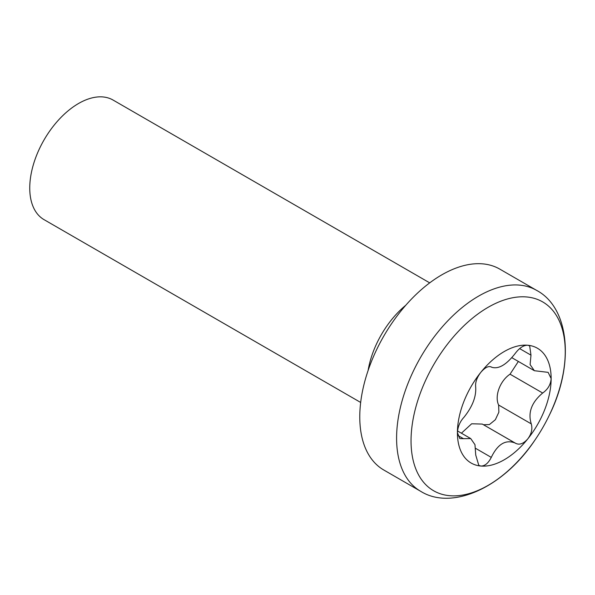 <?xml version="1.0" encoding="UTF-8"?>
<svg xmlns="http://www.w3.org/2000/svg" width="595" height="595" viewBox="0 0 595 595"><rect width="100%" height="100%" fill="white"/><g stroke="black" fill="none" stroke-linecap="round" stroke-linejoin="round"><path stroke-width="0.89" d="M429.709 282.863L113.087 100.064A69.042 39.865 120 0 0 59.887 118.561A69.042 39.865 120 0 0 29.75 188.042A69.042 39.865 120 0 0 44.052 219.652L360.667 402.451M368.104 370.521A69.042 39.865 -60 0 1 405.775 305.265M359.774 416.916A115.988 66.967 -60 0 1 410.401 300.185A115.988 66.967 -60 0 1 499.785 269.111L536.601 290.367A115.988 66.967 -60 0 0 447.217 321.441A115.988 66.967 -60 0 0 396.59 438.173A115.988 66.967 -60 0 0 420.613 491.269L383.797 470.013A115.988 66.967 -60 0 1 359.774 416.916M420.613 491.269C451.702 510.83 503.214 487.967 535.106 439.831L535.106 439.831A109.041 62.958 -60 0 1 454.052 495.866A109.041 62.958 -60 0 1 411.041 440.843A109.041 62.958 -60 0 1 488.145 307.295A109.041 62.958 -60 0 1 565.25 351.809A109.041 62.958 -60 0 1 549.304 415.236C575.045 363.545 569.088 307.511 536.601 290.367M457.711 435.362L463.46 438.679L459.794 438.56L457.414 432.699C457.778 426.734 459.987 421.565 464.041 417.192C472.653 406.392 476.513 396.151 475.628 386.445C475.301 382.027 477.041 377.312 480.842 372.299A66.283 38.266 -60 0 1 527.713 345.241A66.283 38.266 -60 0 1 551.149 378.584A66.283 38.266 -60 0 1 527.713 438.976C523.198 444.019 518.974 445.35 515.054 442.978C505.586 439.333 497.665 444.13 491.277 457.391C488.331 463.215 484.851 466.093 480.842 466.034L478.811 465.379L475.74 455.063L474.966 444.658L470.712 438.56L463.46 438.679M461.408 433.205L471.656 423.789L482.307 424.071L515.56 443.305M475.74 448.422L491.277 457.391M483.46 424.741L489.402 424.577L495.352 419.728L498.87 412.194L498.632 405.031C494.326 396.032 500.038 380.837 510.041 374.188L542.67 393.027C531.558 402.391 527.758 412.67 531.268 423.871C532.681 428.921 531.499 433.956 527.713 438.976A66.283 38.266 -60 0 1 480.842 466.034A66.283 38.266 -60 0 1 457.414 432.699A66.283 38.266 -60 0 1 480.842 372.299C485.304 367.227 488.912 365.538 491.663 367.234C498.64 369.443 506.62 364.668 515.612 352.924C519.651 347.733 523.689 345.167 527.713 345.241L529.669 345.851L530.978 355.156L530.108 364.601L534.362 370.707L548.144 372.358L551.149 378.584C550.725 384.511 547.898 389.331 542.67 393.027M498.632 405.031L531.268 423.871M510.041 374.188L518.357 361.455M519.628 348.603L530.978 355.156M491.314 367.003L490.935 366.81M457.51 430.951L470.377 438.374M482.307 424.071L514.943 442.911M511.871 357.707L534.005 370.492M535.106 439.831A187.797 187.797 0 0 0 549.304 415.236M490.927 366.81L491.745 367.279"/></g></svg>

